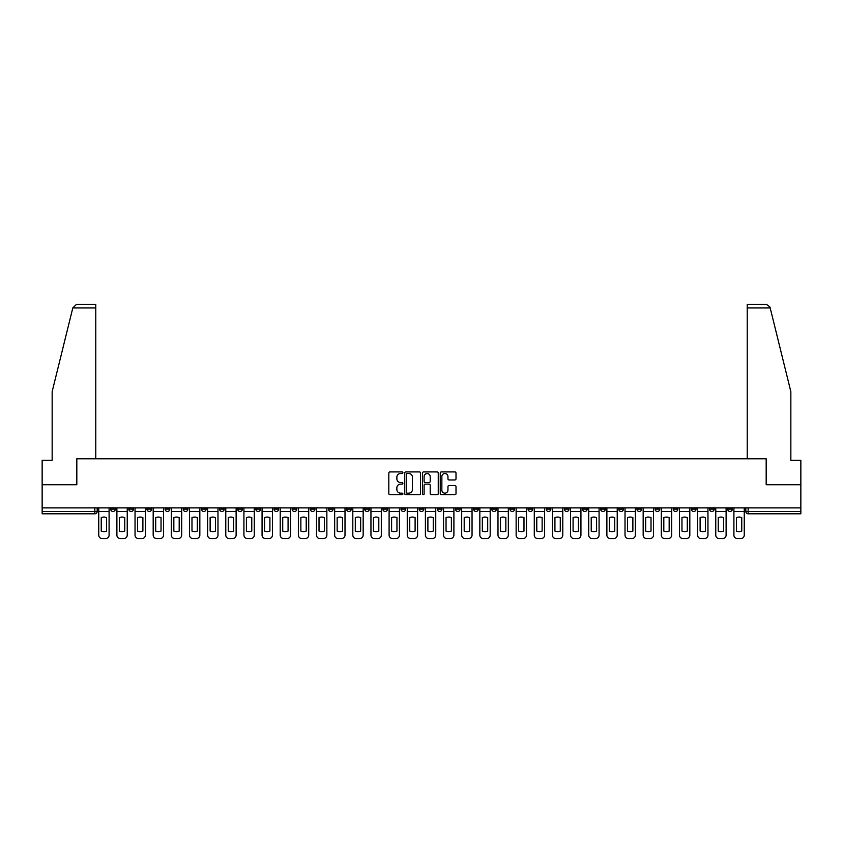 <?xml version="1.0" encoding="UTF-8"?>
<svg xmlns="http://www.w3.org/2000/svg" width="843" height="843" viewBox="0 0 843 843"><rect width="100%" height="100%" fill="white"/><g stroke="black" fill="none" stroke-linecap="round" stroke-linejoin="round"><path stroke-width="1.26" d="M402.891 472.712A0.801 0.801 0 0 0 402.09 471.911L389.961 471.911A1.138 1.138 0 0 0 388.813 473.049L388.813 493.608A1.138 1.138 0 0 0 389.961 494.746L402.09 494.746A0.801 0.801 0 0 0 402.891 493.945A0.801 0.801 0 0 0 402.09 493.144L400.52 493.144A3.657 3.657 0 0 1 396.863 489.498L396.863 487.781A3.657 3.657 0 0 1 400.52 484.124L402.09 484.124A0.801 0.801 0 0 0 402.891 483.334A0.801 0.801 0 0 0 402.09 482.533L400.52 482.533A3.657 3.657 0 0 1 396.863 478.877L396.863 477.159A3.657 3.657 0 0 1 400.52 473.513L402.09 473.513A0.801 0.801 0 0 0 402.891 472.712M709.532 507.876L709.532 509.151L714.19 509.151A2.329 2.329 0 0 1 711.861 511.48A2.329 2.329 0 0 1 709.532 509.151L709.532 507.876M600.648 507.876L600.648 509.151L605.306 509.151A2.329 2.329 0 0 1 602.977 511.48A2.329 2.329 0 0 1 600.648 509.151L600.648 507.876M582.502 507.876L582.502 509.151L587.149 509.151A2.329 2.329 0 0 1 584.831 511.48A2.329 2.329 0 0 1 582.502 509.151L582.502 507.876M473.618 507.876L473.618 509.151L478.266 509.151A2.329 2.329 0 0 1 475.947 511.48A2.329 2.329 0 0 1 473.618 509.151L473.618 507.876M455.473 507.876L455.473 509.151L460.12 509.151A2.329 2.329 0 0 1 457.791 511.48A2.329 2.329 0 0 1 455.473 509.151L455.473 507.876M437.317 507.876L437.317 509.151L441.974 509.151A2.329 2.329 0 0 1 439.646 511.48A2.329 2.329 0 0 1 437.317 509.151L437.317 507.876M401.026 507.876L401.026 509.151L405.683 509.151A2.329 2.329 0 0 1 403.354 511.48A2.329 2.329 0 0 1 401.026 509.151L401.026 507.876M364.734 509.151L364.734 507.876L364.734 509.151A2.329 2.329 0 0 0 367.053 511.48A2.329 2.329 0 0 1 364.734 509.151L369.382 509.151A2.329 2.329 0 0 1 367.053 511.48A2.329 2.329 0 0 0 369.382 509.151L369.382 507.876L369.382 509.151M346.589 509.151L346.589 507.876L346.589 509.151A2.329 2.329 0 0 0 348.907 511.48A2.329 2.329 0 0 1 346.589 509.151L351.236 509.151A2.329 2.329 0 0 1 348.907 511.48M328.433 509.151L328.433 507.876L328.433 509.151A2.329 2.329 0 0 0 330.762 511.48A2.329 2.329 0 0 1 328.433 509.151L333.09 509.151A2.329 2.329 0 0 1 330.762 511.48A2.329 2.329 0 0 0 333.09 509.151L333.09 507.876L333.09 509.151M310.287 507.876L310.287 509.151L314.945 509.151A2.329 2.329 0 0 1 312.616 511.48A2.329 2.329 0 0 1 310.287 509.151L310.287 507.876M292.142 507.876L292.142 509.151L296.799 509.151A2.329 2.329 0 0 1 294.47 511.48A2.329 2.329 0 0 1 292.142 509.151L292.142 507.876M273.996 507.876L273.996 509.151L278.643 509.151A2.329 2.329 0 0 1 276.325 511.48A2.329 2.329 0 0 1 273.996 509.151L273.996 507.876M255.851 509.151L255.851 507.876L255.851 509.151A2.329 2.329 0 0 0 258.169 511.48A2.329 2.329 0 0 1 255.851 509.151L260.498 509.151A2.329 2.329 0 0 1 258.169 511.48M219.549 509.151L219.549 507.876L219.549 509.151A2.329 2.329 0 0 0 221.878 511.48A2.329 2.329 0 0 1 219.549 509.151L224.206 509.151A2.329 2.329 0 0 1 221.878 511.48A2.329 2.329 0 0 0 224.206 509.151L224.206 507.876L224.206 509.151M201.403 509.151L201.403 507.876L201.403 509.151A2.329 2.329 0 0 0 203.732 511.48A2.329 2.329 0 0 1 201.403 509.151L206.061 509.151A2.329 2.329 0 0 1 203.732 511.48A2.329 2.329 0 0 0 206.061 509.151L206.061 507.876L206.061 509.151M183.258 509.151L183.258 507.876L183.258 509.151A2.329 2.329 0 0 0 185.586 511.48A2.329 2.329 0 0 1 183.258 509.151L187.915 509.151A2.329 2.329 0 0 1 185.586 511.48A2.329 2.329 0 0 0 187.915 509.151L187.915 507.876L187.915 509.151M165.112 509.151L165.112 507.876L165.112 509.151A2.329 2.329 0 0 0 167.441 511.48A2.329 2.329 0 0 1 165.112 509.151L169.759 509.151A2.329 2.329 0 0 1 167.441 511.48M146.967 509.151L146.967 507.876L146.967 509.151A2.329 2.329 0 0 0 149.285 511.48A2.329 2.329 0 0 1 146.967 509.151L151.614 509.151A2.329 2.329 0 0 1 149.285 511.48A2.329 2.329 0 0 0 151.614 509.151L151.614 507.876L151.614 509.151M128.81 509.151L128.81 507.876L128.81 509.151A2.329 2.329 0 0 0 131.139 511.48A2.329 2.329 0 0 1 128.81 509.151L133.468 509.151A2.329 2.329 0 0 1 131.139 511.48A2.329 2.329 0 0 0 133.468 509.151L133.468 507.876L133.468 509.151M454.872 479.962A1.138 1.138 0 0 0 456.01 478.824L456.01 473.049A1.138 1.138 0 0 0 454.872 471.911L441.395 471.911A1.138 1.138 0 0 0 440.257 473.049L440.257 493.608A1.138 1.138 0 0 0 441.395 494.746L454.872 494.746A1.138 1.138 0 0 0 456.01 493.608L456.01 486.643A1.138 1.138 0 0 0 454.872 485.494L449.108 485.494A1.138 1.138 0 0 0 447.96 486.643L447.96 490.099A3.056 3.056 0 0 1 444.904 493.144A3.056 3.056 0 0 1 441.858 490.099L441.858 476.558A3.056 3.056 0 0 1 444.904 473.513A3.056 3.056 0 0 1 447.96 476.558L447.96 478.824A1.138 1.138 0 0 0 449.108 479.962L454.872 479.962M72.814 307.906L76.407 304.418L95.775 304.418L95.775 307.906L72.814 307.906L52.15 391.658L52.15 460.299L42.15 460.299L42.15 484.725L76.818 484.725L76.818 458.782L766.182 458.782L766.182 484.725L800.85 484.725L800.85 507.876L42.15 507.876L42.15 511.48L97.177 511.48L97.177 507.876M42.15 484.725L42.15 507.876M420.499 473.049A1.138 1.138 0 0 0 419.361 471.911L405.883 471.911A1.138 1.138 0 0 0 404.745 473.049L404.745 493.608A1.138 1.138 0 0 0 405.883 494.746L419.361 494.746A1.138 1.138 0 0 0 420.499 493.608L420.499 473.049M423.639 471.911L437.117 471.911A1.138 1.138 0 0 1 438.255 473.049L438.255 493.608A1.138 1.138 0 0 1 437.117 494.746L431.353 494.746A1.138 1.138 0 0 1 430.204 493.608L430.204 485.273A1.138 1.138 0 0 0 429.066 484.124L425.241 484.124A1.138 1.138 0 0 0 424.103 485.273L424.103 493.945A0.801 0.801 0 0 1 423.302 494.746A0.801 0.801 0 0 1 422.501 493.945L422.501 473.049A1.138 1.138 0 0 1 423.639 471.911M745.823 507.876L745.823 511.48L800.85 511.48L800.85 513.808L748.152 513.808A2.329 2.329 0 0 1 745.823 511.48A2.329 2.329 0 0 0 748.152 513.808L748.152 507.876M800.85 507.876L800.85 511.48M97.177 511.48A2.329 2.329 0 0 1 94.848 513.808L42.15 513.808L42.15 511.48M732.335 507.876L732.335 509.151A2.329 2.329 0 0 1 730.006 511.48A2.329 2.329 0 0 1 727.678 509.151L732.335 509.151M727.678 507.876L727.678 509.151M714.19 507.876L714.19 509.151A2.329 2.329 0 0 1 711.861 511.48M696.033 507.876L696.033 509.151A2.329 2.329 0 0 1 693.715 511.48A2.329 2.329 0 0 1 691.386 509.151L696.033 509.151M691.386 507.876L691.386 509.151M677.888 507.876L677.888 509.151A2.329 2.329 0 0 1 675.559 511.48A2.329 2.329 0 0 1 673.241 509.151L677.888 509.151M673.241 507.876L673.241 509.151M659.742 507.876L659.742 509.151A2.329 2.329 0 0 1 657.414 511.48A2.329 2.329 0 0 1 655.085 509.151A2.329 2.329 0 0 0 657.414 511.48M655.085 507.876L655.085 509.151L659.742 509.151M641.597 507.876L641.597 509.151A2.329 2.329 0 0 1 639.268 511.48A2.329 2.329 0 0 1 636.939 509.151L641.597 509.151M636.939 507.876L636.939 509.151M623.451 507.876L623.451 509.151A2.329 2.329 0 0 1 621.122 511.48A2.329 2.329 0 0 1 618.794 509.151L623.451 509.151M618.794 507.876L618.794 509.151M605.306 507.876L605.306 509.151M587.149 507.876L587.149 509.151L587.149 507.876M569.004 507.876L569.004 509.151A2.329 2.329 0 0 1 566.675 511.48A2.329 2.329 0 0 1 564.357 509.151L569.004 509.151M564.357 507.876L564.357 509.151M550.858 507.876L550.858 509.151A2.329 2.329 0 0 1 548.53 511.48A2.329 2.329 0 0 1 546.201 509.151L550.858 509.151M546.201 507.876L546.201 509.151M532.713 507.876L532.713 509.151A2.329 2.329 0 0 1 530.384 511.48A2.329 2.329 0 0 1 528.055 509.151L532.713 509.151M528.055 507.876L528.055 509.151M514.567 507.876L514.567 509.151A2.329 2.329 0 0 1 512.238 511.48A2.329 2.329 0 0 1 509.91 509.151L514.567 509.151M509.91 507.876L509.91 509.151M496.411 507.876L496.411 509.151A2.329 2.329 0 0 1 494.093 511.48A2.329 2.329 0 0 1 491.764 509.151L496.411 509.151M491.764 507.876L491.764 509.151M478.266 507.876L478.266 509.151A2.329 2.329 0 0 1 475.947 511.48M460.12 507.876L460.12 509.151M441.974 509.151L441.974 507.876L441.974 509.151A2.329 2.329 0 0 1 439.646 511.48M423.829 507.876L423.829 509.151A2.329 2.329 0 0 1 421.5 511.48A2.329 2.329 0 0 1 419.171 509.151A2.329 2.329 0 0 0 421.5 511.48A2.329 2.329 0 0 0 423.829 509.151L419.171 509.151L419.171 507.876M405.683 509.151L405.683 507.876L405.683 509.151A2.329 2.329 0 0 1 403.354 511.48M387.527 507.876L387.527 509.151A2.329 2.329 0 0 1 385.209 511.48A2.329 2.329 0 0 1 382.88 509.151A2.329 2.329 0 0 0 385.209 511.48M382.88 507.876L382.88 509.151L387.527 509.151M351.236 507.876L351.236 509.151L351.236 507.876M314.945 509.151L314.945 507.876L314.945 509.151A2.329 2.329 0 0 1 312.616 511.48M296.799 509.151L296.799 507.876L296.799 509.151A2.329 2.329 0 0 1 294.47 511.48M278.643 509.151L278.643 507.876L278.643 509.151A2.329 2.329 0 0 1 276.325 511.48M260.498 507.876L260.498 509.151L260.498 507.876M242.352 509.151L242.352 507.876L242.352 509.151A2.329 2.329 0 0 1 240.023 511.48A2.329 2.329 0 0 1 237.694 509.151L242.352 509.151A2.329 2.329 0 0 1 240.023 511.48M237.694 507.876L237.694 509.151M169.759 507.876L169.759 509.151L169.759 507.876M115.322 507.876L115.322 509.151A2.329 2.329 0 0 1 112.994 511.48A2.329 2.329 0 0 1 110.665 509.151A2.329 2.329 0 0 0 112.994 511.48A2.329 2.329 0 0 0 115.322 509.151L115.322 507.876M110.665 507.876L110.665 509.151L115.322 509.151M407.137 473.513A0.801 0.801 0 0 0 406.347 474.303L406.347 492.354A0.801 0.801 0 0 0 407.137 493.144L408.792 493.144A3.657 3.657 0 0 0 412.448 489.498L412.448 477.159A3.657 3.657 0 0 0 408.792 473.513L407.137 473.513M430.204 476.622A3.056 3.056 0 0 0 427.148 473.566A3.056 3.056 0 0 0 424.103 476.622L424.103 481.385A1.138 1.138 0 0 0 425.241 482.533L429.066 482.533A1.138 1.138 0 0 0 430.204 481.385L430.204 476.622M98.747 511.48L98.747 535.094A3.488 3.488 149.7 0 0 102.235 538.582L105.607 538.582A3.488 3.488 -30.3 0 0 109.095 535.094L109.095 511.48L98.747 511.48L98.747 507.876M109.095 511.48L109.095 507.876M106.597 531.09L106.597 517.581A7.208 7.208 149.7 0 0 101.244 517.581L101.244 531.09A7.208 7.208 -30.3 0 0 106.597 531.09M95.775 458.782L95.775 307.906M76.702 484.725L76.818 458.782M800.85 484.725L800.85 460.299L790.85 460.299L790.85 391.658L769.975 307.073L766.593 304.418L747.225 304.418L747.225 458.782M766.298 484.725L766.182 458.782M116.892 511.48L116.892 535.094A3.488 3.488 149.7 0 0 120.38 538.582L123.752 538.582A3.488 3.488 -30.3 0 0 127.24 535.094L127.24 511.48L116.892 511.48L116.892 507.876M127.24 511.48L127.24 507.876M124.743 531.09L124.743 517.581A7.208 7.208 149.7 0 0 119.39 517.581L119.39 531.09A7.208 7.208 -30.3 0 0 124.743 531.09M135.038 511.48L135.038 535.094A3.488 3.488 149.7 0 0 138.526 538.582L141.898 538.582A3.488 3.488 -30.3 0 0 145.396 535.094L145.396 511.48L135.038 511.48L135.038 507.876M145.396 511.48L145.396 507.876M142.888 531.09L142.888 517.581A7.208 7.208 149.7 0 0 137.535 517.581L137.535 531.09A7.208 7.208 -30.3 0 0 142.888 531.09M153.184 511.48L153.184 535.094A3.488 3.488 149.7 0 0 156.672 538.582L160.054 538.582A3.488 3.488 -30.3 0 0 163.542 535.094L163.542 511.48L153.184 511.48L153.184 507.876M163.542 511.48L163.542 507.876M161.034 531.09L161.034 517.581A7.208 7.208 149.7 0 0 155.692 517.581L155.692 531.09A7.208 7.208 -30.3 0 0 161.034 531.09M171.329 511.48L171.329 535.094A3.488 3.488 149.7 0 0 174.828 538.582L178.2 538.582A3.488 3.488 -30.3 0 0 181.688 535.094L181.688 511.48L171.329 511.48L171.329 507.876M181.688 511.48L181.688 507.876M179.19 531.09L179.19 517.581A7.208 7.208 149.7 0 0 173.837 517.581L173.837 531.09A7.208 7.208 -30.3 0 0 179.19 531.09M189.485 511.48L189.485 535.094A3.488 3.488 149.7 0 0 192.973 538.582L196.345 538.582A3.488 3.488 -30.3 0 0 199.833 535.094L199.833 511.48L189.485 511.48L189.485 507.876M199.833 511.48L199.833 507.876M197.336 531.09L197.336 517.581A7.208 7.208 149.7 0 0 191.983 517.581L191.983 531.09A7.208 7.208 -30.3 0 0 197.336 531.09M207.631 511.48L207.631 535.094A3.488 3.488 149.7 0 0 211.119 538.582L214.491 538.582A3.488 3.488 -30.3 0 0 217.979 535.094L217.979 511.48L207.631 511.48L207.631 507.876M217.979 511.48L217.979 507.876M215.481 531.09L215.481 517.581A7.208 7.208 149.7 0 0 210.128 517.581L210.128 531.09A7.208 7.208 -30.3 0 0 215.481 531.09M225.776 511.48L225.776 535.094A3.488 3.488 149.7 0 0 229.264 538.582L232.636 538.582A3.488 3.488 -30.3 0 0 236.124 535.094L236.124 511.48L225.776 511.48L225.776 507.876M236.124 511.48L236.124 507.876M233.627 531.09L233.627 517.581A7.208 7.208 149.7 0 0 228.274 517.581L228.274 531.09A7.208 7.208 -30.3 0 0 233.627 531.09M243.922 511.48L243.922 535.094A3.488 3.488 149.7 0 0 247.41 538.582L250.782 538.582A3.488 3.488 -30.3 0 0 254.28 535.094L254.28 511.48L243.922 511.48L243.922 507.876M254.28 511.48L254.28 507.876M251.772 531.09L251.772 517.581A7.208 7.208 149.7 0 0 246.419 517.581L246.419 531.09A7.208 7.208 -30.3 0 0 251.772 531.09M262.068 511.48L262.068 535.094A3.488 3.488 149.7 0 0 265.556 538.582L268.938 538.582A3.488 3.488 -30.3 0 0 272.426 535.094L272.426 511.48L262.068 511.48L262.068 507.876M272.426 511.48L272.426 507.876M269.918 531.09L269.918 517.581A7.208 7.208 149.7 0 0 264.576 517.581L264.576 531.09A7.208 7.208 -30.3 0 0 269.918 531.09M280.213 511.48L280.213 535.094A3.488 3.488 149.7 0 0 283.712 538.582L287.084 538.582A3.488 3.488 -30.3 0 0 290.572 535.094L290.572 511.48L280.213 511.48L280.213 507.876M290.572 511.48L290.572 507.876M288.074 531.09L288.074 517.581A7.208 7.208 149.7 0 0 282.721 517.581L282.721 531.09A7.208 7.208 -30.3 0 0 288.074 531.09M298.369 511.48L298.369 535.094A3.488 3.488 149.7 0 0 301.857 538.582L305.229 538.582A3.488 3.488 -30.3 0 0 308.717 535.094L308.717 511.48L298.369 511.48L298.369 507.876M308.717 511.48L308.717 507.876M306.22 531.09L306.22 517.581A7.208 7.208 149.7 0 0 300.867 517.581L300.867 531.09A7.208 7.208 -30.3 0 0 306.22 531.09M316.515 511.48L316.515 535.094A3.488 3.488 149.7 0 0 320.003 538.582L323.375 538.582A3.488 3.488 -30.3 0 0 326.863 535.094L326.863 511.48L316.515 511.48L316.515 507.876M326.863 511.48L326.863 507.876M324.365 531.09L324.365 517.581A7.208 7.208 149.7 0 0 319.012 517.581L319.012 531.09A7.208 7.208 -30.3 0 0 324.365 531.09M334.66 511.48L334.66 535.094A3.488 3.488 149.7 0 0 338.148 538.582L341.52 538.582A3.488 3.488 -30.3 0 0 345.008 535.094L345.008 511.48L334.66 511.48L334.66 507.876M345.008 511.48L345.008 507.876M342.511 531.09L342.511 517.581A7.208 7.208 149.7 0 0 337.158 517.581L337.158 531.09A7.208 7.208 -30.3 0 0 342.511 531.09M352.806 511.48L352.806 535.094A3.488 3.488 149.7 0 0 356.294 538.582L359.666 538.582A3.488 3.488 -30.3 0 0 363.164 535.094L363.164 511.48L352.806 511.48L352.806 507.876M363.164 511.48L363.164 507.876M360.656 531.09L360.656 517.581A7.208 7.208 149.7 0 0 355.303 517.581L355.303 531.09A7.208 7.208 -30.3 0 0 360.656 531.09M370.952 511.48L370.952 535.094A3.488 3.488 149.7 0 0 374.44 538.582L377.822 538.582A3.488 3.488 -30.3 0 0 381.31 535.094L381.31 511.48L370.952 511.48L370.952 507.876M381.31 511.48L381.31 507.876M378.802 531.09L378.802 517.581A7.208 7.208 149.7 0 0 373.46 517.581L373.46 531.09A7.208 7.208 -30.3 0 0 378.802 531.09M389.097 511.48L389.097 535.094A3.488 3.488 149.7 0 0 392.596 538.582L395.968 538.582A3.488 3.488 -30.3 0 0 399.456 535.094L399.456 511.48L389.097 511.48L389.097 507.876M399.456 511.48L399.456 507.876M396.958 531.09L396.958 517.581A7.208 7.208 149.7 0 0 391.605 517.581L391.605 531.09A7.208 7.208 -30.3 0 0 396.958 531.09M407.253 511.48L407.253 535.094A3.488 3.488 149.7 0 0 410.741 538.582L414.113 538.582A3.488 3.488 -30.3 0 0 417.601 535.094L417.601 511.48L407.253 511.48L407.253 507.876M417.601 511.48L417.601 507.876M415.104 531.09L415.104 517.581A7.208 7.208 149.7 0 0 409.751 517.581L409.751 531.09A7.208 7.208 -30.3 0 0 415.104 531.09M425.399 511.48L425.399 535.094A3.488 3.488 149.7 0 0 428.887 538.582L432.259 538.582A3.488 3.488 -30.3 0 0 435.747 535.094L435.747 511.48L425.399 511.48L425.399 507.876M435.747 511.48L435.747 507.876M433.249 531.09L433.249 517.581A7.208 7.208 149.7 0 0 427.896 517.581L427.896 531.09A7.208 7.208 -30.3 0 0 433.249 531.09M443.544 511.48L443.544 535.094A3.488 3.488 149.7 0 0 447.032 538.582L450.404 538.582A3.488 3.488 -30.3 0 0 453.903 535.094L453.903 511.48L443.544 511.48L443.544 507.876M453.903 511.48L453.903 507.876M451.395 531.09L451.395 517.581A7.208 7.208 149.7 0 0 446.042 517.581L446.042 531.09A7.208 7.208 -30.3 0 0 451.395 531.09M461.69 511.48L461.69 535.094A3.488 3.488 149.7 0 0 465.178 538.582L468.56 538.582A3.488 3.488 -30.3 0 0 472.048 535.094L472.048 511.48L461.69 511.48L461.69 507.876M472.048 511.48L472.048 507.876M469.54 531.09L469.54 517.581A7.208 7.208 149.7 0 0 464.198 517.581L464.198 531.09A7.208 7.208 -30.3 0 0 469.54 531.09M479.836 511.48L479.836 535.094A3.488 3.488 149.7 0 0 483.334 538.582L486.706 538.582A3.488 3.488 -30.3 0 0 490.194 535.094L490.194 511.48L479.836 511.48L479.836 507.876M490.194 511.48L490.194 507.876M487.697 531.09L487.697 517.581A7.208 7.208 149.7 0 0 482.344 517.581L482.344 531.09A7.208 7.208 -30.3 0 0 487.697 531.09M497.992 511.48L497.992 535.094A3.488 3.488 149.7 0 0 501.48 538.582L504.852 538.582A3.488 3.488 -30.3 0 0 508.34 535.094L508.34 511.48L497.992 511.48L497.992 507.876M508.34 511.48L508.34 507.876M505.842 531.09L505.842 517.581A7.208 7.208 149.7 0 0 500.489 517.581L500.489 531.09A7.208 7.208 -30.3 0 0 505.842 531.09M516.137 511.48L516.137 535.094A3.488 3.488 149.7 0 0 519.625 538.582L522.997 538.582A3.488 3.488 -30.3 0 0 526.485 535.094L526.485 511.48L516.137 511.48L516.137 507.876M526.485 511.48L526.485 507.876M523.988 531.09L523.988 517.581A7.208 7.208 149.7 0 0 518.635 517.581L518.635 531.09A7.208 7.208 -30.3 0 0 523.988 531.09M534.283 511.48L534.283 535.094A3.488 3.488 149.7 0 0 537.771 538.582L541.143 538.582A3.488 3.488 -30.3 0 0 544.631 535.094L544.631 511.48L534.283 511.48L534.283 507.876M544.631 511.48L544.631 507.876M542.133 531.09L542.133 517.581A7.208 7.208 149.7 0 0 536.78 517.581L536.78 531.09A7.208 7.208 -30.3 0 0 542.133 531.09M552.428 511.48L552.428 535.094A3.488 3.488 149.7 0 0 555.916 538.582L559.288 538.582A3.488 3.488 -30.3 0 0 562.787 535.094L562.787 511.48L552.428 511.48L552.428 507.876M562.787 511.48L562.787 507.876M560.279 531.09L560.279 517.581A7.208 7.208 149.7 0 0 554.926 517.581L554.926 531.09A7.208 7.208 -30.3 0 0 560.279 531.09M570.574 511.48L570.574 535.094A3.488 3.488 149.7 0 0 574.062 538.582L577.444 538.582A3.488 3.488 -30.3 0 0 580.932 535.094L580.932 511.48L570.574 511.48L570.574 507.876M580.932 511.48L580.932 507.876M578.424 531.09L578.424 517.581A7.208 7.208 149.7 0 0 573.082 517.581L573.082 531.09A7.208 7.208 -30.3 0 0 578.424 531.09M588.72 511.48L588.72 535.094A3.488 3.488 149.7 0 0 592.218 538.582L595.59 538.582A3.488 3.488 -30.3 0 0 599.078 535.094L599.078 511.48L588.72 511.48L588.72 507.876M599.078 511.48L599.078 507.876M596.581 531.09L596.581 517.581A7.208 7.208 149.7 0 0 591.228 517.581L591.228 531.09A7.208 7.208 -30.3 0 0 596.581 531.09M606.876 511.48L606.876 535.094A3.488 3.488 149.7 0 0 610.364 538.582L613.736 538.582A3.488 3.488 -30.3 0 0 617.224 535.094L617.224 511.48L606.876 511.48L606.876 507.876M617.224 511.48L617.224 507.876M614.726 531.09L614.726 517.581A7.208 7.208 149.7 0 0 609.373 517.581L609.373 531.09A7.208 7.208 -30.3 0 0 614.726 531.09M625.021 511.48L625.021 535.094A3.488 3.488 149.7 0 0 628.509 538.582L631.881 538.582A3.488 3.488 -30.3 0 0 635.369 535.094L635.369 511.48L625.021 511.48L625.021 507.876M635.369 511.48L635.369 507.876M632.872 531.09L632.872 517.581A7.208 7.208 149.7 0 0 627.519 517.581L627.519 531.09A7.208 7.208 -30.3 0 0 632.872 531.09M643.167 511.48L643.167 535.094A3.488 3.488 149.7 0 0 646.655 538.582L650.027 538.582A3.488 3.488 -30.3 0 0 653.515 535.094L653.515 511.48L643.167 511.48L643.167 507.876M653.515 511.48L653.515 507.876M651.017 531.09L651.017 517.581A7.208 7.208 149.7 0 0 645.664 517.581L645.664 531.09A7.208 7.208 -30.3 0 0 651.017 531.09M661.312 511.48L661.312 535.094A3.488 3.488 149.7 0 0 664.8 538.582L668.172 538.582A3.488 3.488 -30.3 0 0 671.671 535.094L671.671 511.48L661.312 511.48L661.312 507.876M671.671 511.48L671.671 507.876M669.163 531.09L669.163 517.581A7.208 7.208 149.7 0 0 663.81 517.581L663.81 531.09A7.208 7.208 -30.3 0 0 669.163 531.09M679.458 511.48L679.458 535.094A3.488 3.488 149.7 0 0 682.946 538.582L686.328 538.582A3.488 3.488 -30.3 0 0 689.816 535.094L689.816 511.48L679.458 511.48L679.458 507.876M689.816 511.48L689.816 507.876M687.308 531.09L687.308 517.581A7.208 7.208 149.7 0 0 681.966 517.581L681.966 531.09A7.208 7.208 -30.3 0 0 687.308 531.09M697.604 511.48L697.604 535.094A3.488 3.488 149.7 0 0 701.102 538.582L704.474 538.582A3.488 3.488 -30.3 0 0 707.962 535.094L707.962 511.48L697.604 511.48L697.604 507.876M707.962 511.48L707.962 507.876M705.465 531.09L705.465 517.581A7.208 7.208 149.7 0 0 700.111 517.581L700.111 531.09A7.208 7.208 -30.3 0 0 705.465 531.09M715.76 511.48L715.76 535.094A3.488 3.488 149.7 0 0 719.248 538.582L722.62 538.582A3.488 3.488 -30.3 0 0 726.108 535.094L726.108 511.48L715.76 511.48L715.76 507.876M726.108 511.48L726.108 507.876M723.61 531.09L723.61 517.581A7.208 7.208 149.7 0 0 718.257 517.581L718.257 531.09A7.208 7.208 -30.3 0 0 723.61 531.09M733.905 511.48L733.905 535.094A3.488 3.488 149.7 0 0 737.393 538.582L740.765 538.582A3.488 3.488 -30.3 0 0 744.253 535.094L744.253 511.48L733.905 511.48L733.905 507.876M744.253 511.48L744.253 507.876M741.756 531.09L741.756 517.581A7.208 7.208 149.7 0 0 736.403 517.581L736.403 531.09A7.208 7.208 -30.3 0 0 741.756 531.09M94.848 507.876L94.848 513.808M770.186 307.906L747.225 307.906"/></g></svg>

